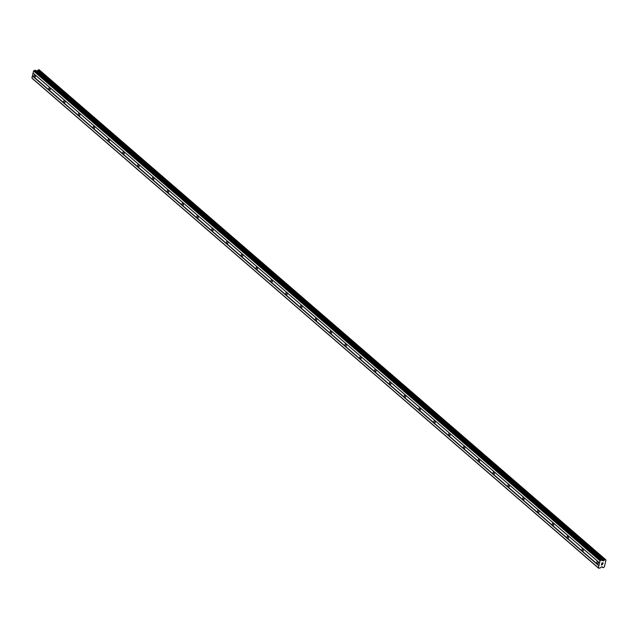 <?xml version="1.0" encoding="UTF-8"?>
<svg xmlns="http://www.w3.org/2000/svg" width="638" height="638" viewBox="0 0 638 638"><rect width="100%" height="100%" fill="white"/><g stroke="black" fill="none" stroke-linecap="round" stroke-linejoin="round"><path stroke-width="0.96" d="M34.954 75.077A1.164 0.678 82 0 1 35.409 76.329A1.164 0.678 82 0 1 34.875 77.238A1.164 0.678 82 0 1 34.476 77.094A1.164 0.678 82 0 1 34.029 75.842A1.164 0.678 82 0 1 34.556 74.933A1.164 0.678 82 0 1 34.954 75.077M49.764 87.885A1.164 0.678 82 0 1 50.219 89.137A1.164 0.678 82 0 1 49.684 90.038A1.164 0.678 82 0 1 49.285 89.902A1.164 0.678 82 0 1 48.839 88.65A1.164 0.678 82 0 1 49.365 87.741A1.164 0.678 82 0 1 49.764 87.885M64.574 100.684A1.164 0.678 82 0 1 65.02 101.936A1.164 0.678 82 0 1 64.494 102.846A1.164 0.678 82 0 1 64.095 102.702A1.164 0.678 82 0 1 63.648 101.45A1.164 0.678 82 0 1 64.175 100.549A1.164 0.678 82 0 1 64.574 100.684M79.383 113.492A1.164 0.678 82 0 1 79.83 114.744A1.164 0.678 82 0 1 79.303 115.653A1.164 0.678 82 0 1 78.905 115.51A1.164 0.678 82 0 1 78.458 114.258A1.164 0.678 82 0 1 78.984 113.349A1.164 0.678 82 0 1 79.383 113.492M94.193 126.3A1.164 0.678 82 0 1 94.639 127.552A1.164 0.678 82 0 1 94.113 128.461A1.164 0.678 82 0 1 93.714 128.318A1.164 0.678 82 0 1 93.268 127.066A1.164 0.678 82 0 1 93.794 126.157A1.164 0.678 82 0 1 94.193 126.3M109.002 139.1A1.164 0.678 82 0 1 109.449 140.36A1.164 0.678 82 0 1 108.923 141.261A1.164 0.678 82 0 1 108.524 141.126A1.164 0.678 82 0 1 108.069 139.866A1.164 0.678 82 0 1 108.604 138.964A1.164 0.678 82 0 1 109.002 139.1M123.812 151.908A1.164 0.678 82 0 1 124.258 153.16A1.164 0.678 82 0 1 123.732 154.069A1.164 0.678 82 0 1 123.333 153.925A1.164 0.678 82 0 1 122.879 152.673A1.164 0.678 82 0 1 123.413 151.764A1.164 0.678 82 0 1 123.812 151.908M138.621 164.716A1.164 0.678 82 0 1 139.068 165.968A1.164 0.678 82 0 1 138.542 166.877A1.164 0.678 82 0 1 138.143 166.733A1.164 0.678 82 0 1 137.688 165.481A1.164 0.678 82 0 1 138.223 164.572A1.164 0.678 82 0 1 138.621 164.716M153.431 177.523A1.164 0.678 82 0 1 153.878 178.776A1.164 0.678 82 0 1 153.351 179.677A1.164 0.678 82 0 1 152.953 179.541A1.164 0.678 82 0 1 152.498 178.289A1.164 0.678 82 0 1 153.032 177.38A1.164 0.678 82 0 1 153.431 177.523M168.241 190.323A1.164 0.678 82 0 1 168.687 191.575A1.164 0.678 82 0 1 168.161 192.485A1.164 0.678 82 0 1 167.762 192.341A1.164 0.678 82 0 1 167.308 191.089A1.164 0.678 82 0 1 167.842 190.188A1.164 0.678 82 0 1 168.241 190.323M183.05 203.131A1.164 0.678 82 0 1 183.497 204.383A1.164 0.678 82 0 1 182.97 205.292A1.164 0.678 82 0 1 182.572 205.149A1.164 0.678 82 0 1 182.117 203.897A1.164 0.678 82 0 1 182.643 202.988A1.164 0.678 82 0 1 183.05 203.131M197.86 215.939A1.164 0.678 82 0 1 198.306 217.191A1.164 0.678 82 0 1 197.78 218.1A1.164 0.678 82 0 1 197.381 217.957A1.164 0.678 82 0 1 196.927 216.705A1.164 0.678 82 0 1 197.453 215.796A1.164 0.678 82 0 1 197.86 215.939M212.661 228.739A1.164 0.678 82 0 1 213.116 229.999A1.164 0.678 82 0 1 212.59 230.9A1.164 0.678 82 0 1 212.191 230.765A1.164 0.678 82 0 1 211.736 229.505A1.164 0.678 82 0 1 212.263 228.603A1.164 0.678 82 0 1 212.661 228.739M227.471 241.547A1.164 0.678 82 0 1 227.925 242.799A1.164 0.678 82 0 1 227.399 243.708A1.164 0.678 82 0 1 227 243.564A1.164 0.678 82 0 1 226.546 242.312A1.164 0.678 82 0 1 227.072 241.403A1.164 0.678 82 0 1 227.471 241.547M242.281 254.355A1.164 0.678 82 0 1 242.735 255.607A1.164 0.678 82 0 1 242.209 256.516A1.164 0.678 82 0 1 241.81 256.372A1.164 0.678 82 0 1 241.355 255.12A1.164 0.678 82 0 1 241.882 254.211A1.164 0.678 82 0 1 242.281 254.355M257.09 267.163A1.164 0.678 82 0 1 257.545 268.415A1.164 0.678 82 0 1 257.018 269.316A1.164 0.678 82 0 1 256.612 269.18A1.164 0.678 82 0 1 256.165 267.928A1.164 0.678 82 0 1 256.691 267.019A1.164 0.678 82 0 1 257.09 267.163M271.9 279.962A1.164 0.678 82 0 1 272.354 281.214A1.164 0.678 82 0 1 271.828 282.124A1.164 0.678 82 0 1 271.421 281.98A1.164 0.678 82 0 1 270.975 280.728A1.164 0.678 82 0 1 271.501 279.827A1.164 0.678 82 0 1 271.9 279.962M286.709 292.77A1.164 0.678 82 0 1 287.164 294.022A1.164 0.678 82 0 1 286.629 294.931A1.164 0.678 82 0 1 286.231 294.788A1.164 0.678 82 0 1 285.784 293.536A1.164 0.678 82 0 1 286.31 292.627A1.164 0.678 82 0 1 286.709 292.77M301.519 305.578A1.164 0.678 82 0 1 301.973 306.83A1.164 0.678 82 0 1 301.439 307.731A1.164 0.678 82 0 1 301.04 307.596A1.164 0.678 82 0 1 300.594 306.344A1.164 0.678 82 0 1 301.12 305.435A1.164 0.678 82 0 1 301.519 305.578M316.328 318.378A1.164 0.678 82 0 1 316.783 319.63A1.164 0.678 82 0 1 316.249 320.539A1.164 0.678 82 0 1 315.85 320.396A1.164 0.678 82 0 1 315.403 319.144A1.164 0.678 82 0 1 315.93 318.242A1.164 0.678 82 0 1 316.328 318.378M331.138 331.186A1.164 0.678 82 0 1 331.593 332.438A1.164 0.678 82 0 1 331.058 333.347A1.164 0.678 82 0 1 330.659 333.203A1.164 0.678 82 0 1 330.213 331.951A1.164 0.678 82 0 1 330.739 331.042A1.164 0.678 82 0 1 331.138 331.186M345.948 343.994A1.164 0.678 82 0 1 346.402 345.246A1.164 0.678 82 0 1 345.868 346.155A1.164 0.678 82 0 1 345.469 346.011A1.164 0.678 82 0 1 345.022 344.759A1.164 0.678 82 0 1 345.549 343.85A1.164 0.678 82 0 1 345.948 343.994M360.757 356.794A1.164 0.678 82 0 1 361.204 358.054A1.164 0.678 82 0 1 360.677 358.955A1.164 0.678 82 0 1 360.279 358.819A1.164 0.678 82 0 1 359.832 357.559A1.164 0.678 82 0 1 360.358 356.658A1.164 0.678 82 0 1 360.757 356.794M375.567 369.601A1.164 0.678 82 0 1 376.013 370.853A1.164 0.678 82 0 1 375.487 371.763A1.164 0.678 82 0 1 375.088 371.619A1.164 0.678 82 0 1 374.642 370.367A1.164 0.678 82 0 1 375.168 369.458A1.164 0.678 82 0 1 375.567 369.601M390.376 382.409A1.164 0.678 82 0 1 390.823 383.661A1.164 0.678 82 0 1 390.296 384.57A1.164 0.678 82 0 1 389.898 384.427A1.164 0.678 82 0 1 389.451 383.175A1.164 0.678 82 0 1 389.978 382.266A1.164 0.678 82 0 1 390.376 382.409M405.186 395.217A1.164 0.678 82 0 1 405.632 396.469A1.164 0.678 82 0 1 405.106 397.37A1.164 0.678 82 0 1 404.707 397.235A1.164 0.678 82 0 1 404.253 395.983A1.164 0.678 82 0 1 404.787 395.074A1.164 0.678 82 0 1 405.186 395.217M419.995 408.017A1.164 0.678 82 0 1 420.442 409.269A1.164 0.678 82 0 1 419.916 410.178A1.164 0.678 82 0 1 419.517 410.035A1.164 0.678 82 0 1 419.062 408.783A1.164 0.678 82 0 1 419.597 407.881A1.164 0.678 82 0 1 419.995 408.017M434.805 420.825A1.164 0.678 82 0 1 435.252 422.077A1.164 0.678 82 0 1 434.725 422.986A1.164 0.678 82 0 1 434.326 422.842A1.164 0.678 82 0 1 433.872 421.59A1.164 0.678 82 0 1 434.406 420.681A1.164 0.678 82 0 1 434.805 420.825M449.615 433.633A1.164 0.678 82 0 1 450.061 434.885A1.164 0.678 82 0 1 449.535 435.794A1.164 0.678 82 0 1 449.136 435.65A1.164 0.678 82 0 1 448.681 434.398A1.164 0.678 82 0 1 449.216 433.489A1.164 0.678 82 0 1 449.615 433.633M464.424 446.433A1.164 0.678 82 0 1 464.871 447.685A1.164 0.678 82 0 1 464.344 448.594A1.164 0.678 82 0 1 463.946 448.45A1.164 0.678 82 0 1 463.491 447.198A1.164 0.678 82 0 1 464.025 446.297A1.164 0.678 82 0 1 464.424 446.433M479.234 459.24A1.164 0.678 82 0 1 479.68 460.492A1.164 0.678 82 0 1 479.154 461.402A1.164 0.678 82 0 1 478.755 461.258A1.164 0.678 82 0 1 478.301 460.006A1.164 0.678 82 0 1 478.827 459.097A1.164 0.678 82 0 1 479.234 459.24M494.043 472.048A1.164 0.678 82 0 1 494.49 473.3A1.164 0.678 82 0 1 493.964 474.209A1.164 0.678 82 0 1 493.565 474.066A1.164 0.678 82 0 1 493.11 472.814A1.164 0.678 82 0 1 493.637 471.905A1.164 0.678 82 0 1 494.043 472.048M508.853 484.848A1.164 0.678 82 0 1 509.299 486.108A1.164 0.678 82 0 1 508.773 487.009A1.164 0.678 82 0 1 508.374 486.874A1.164 0.678 82 0 1 507.92 485.614A1.164 0.678 82 0 1 508.446 484.713A1.164 0.678 82 0 1 508.853 484.848M523.654 497.656A1.164 0.678 82 0 1 524.109 498.908A1.164 0.678 82 0 1 523.583 499.817A1.164 0.678 82 0 1 523.184 499.674A1.164 0.678 82 0 1 522.729 498.422A1.164 0.678 82 0 1 523.256 497.512A1.164 0.678 82 0 1 523.654 497.656M538.464 510.464A1.164 0.678 82 0 1 538.919 511.716A1.164 0.678 82 0 1 538.392 512.625A1.164 0.678 82 0 1 537.994 512.481A1.164 0.678 82 0 1 537.539 511.229A1.164 0.678 82 0 1 538.065 510.32A1.164 0.678 82 0 1 538.464 510.464M553.274 523.272A1.164 0.678 82 0 1 553.728 524.524A1.164 0.678 82 0 1 553.202 525.425A1.164 0.678 82 0 1 552.803 525.289A1.164 0.678 82 0 1 552.349 524.037A1.164 0.678 82 0 1 552.875 523.128A1.164 0.678 82 0 1 553.274 523.272M568.083 536.072A1.164 0.678 82 0 1 568.538 537.324A1.164 0.678 82 0 1 568.011 538.233A1.164 0.678 82 0 1 567.605 538.089A1.164 0.678 82 0 1 567.158 536.837A1.164 0.678 82 0 1 567.684 535.936A1.164 0.678 82 0 1 568.083 536.072M582.893 548.879A1.164 0.678 82 0 1 583.347 550.131A1.164 0.678 82 0 1 582.821 551.041A1.164 0.678 82 0 1 582.414 550.897A1.164 0.678 82 0 1 581.968 549.645A1.164 0.678 82 0 1 582.494 548.736A1.164 0.678 82 0 1 582.893 548.879M597.702 561.687A1.164 0.678 82 0 1 598.157 562.939A1.164 0.678 82 0 1 597.623 563.848A1.164 0.678 82 0 1 597.224 563.705A1.164 0.678 82 0 1 596.777 562.453A1.164 0.678 82 0 1 597.304 561.544A1.164 0.678 82 0 1 597.702 561.687M602.982 562.923L602.503 562.995L602.982 562.923L602.822 563.593L602.982 562.923M602.424 563.003L601.937 563.067L602.424 563.003M601.937 563.067L601.786 563.737L601.937 563.067M602.902 563.577L603.085 562.828L602.902 563.577M601.706 563.753L601.881 562.995L603.085 562.828M602.184 564.774L602.639 564.375M601.594 564.191L602.001 564.622L601.594 564.191L601.387 565.085M602.527 567.158L602.535 567.166A0.797 0.534 -49.2 0 1 602.91 567.629L603.684 567.533A0.797 0.534 -49.2 0 1 604.345 566.919L605.972 560.036A0.797 0.534 -49.2 0 1 605.558 559.574L604.792 559.693A0.797 0.534 -49.2 0 1 604.162 560.3L602.87 560.874L601.841 560.036L600.015 560.794L598.348 567.836L599.935 568.115L601.435 566.927L602.511 567.142L602.144 566.831M606.004 560.052L605.566 559.67M602.033 560.068L35.616 70.284L33.567 70.985L31.9 78.027L32.259 78.474L598.707 568.283M39.046 69.717L605.494 559.526L39.093 69.725L38.336 69.885A0.797 0.534 -49.2 0 1 37.714 70.483L36.502 71.049M598.348 567.836L31.9 78.027M598.843 565.754L32.394 75.946M604.162 560.3L37.714 70.483M604.106 560.347L37.658 70.539M600.621 560.212L34.165 70.395M600.015 560.794L33.567 70.985M599.529 562.868L33.072 73.059M599.624 562.995L33.168 73.187M599.01 565.595L32.562 75.786M602.91 567.629L602.009 566.847L602.91 567.637M604.888 559.614L38.432 69.805M604.792 559.693L38.336 69.885M603.835 560.611L37.387 70.802M603.524 560.778L37.076 70.97M602.87 560.874L602.288 560.363M601.841 560.036L35.393 70.228M602.934 567.676L601.977 566.847M605.542 559.534L39.093 69.725M602.065 560.092L35.616 70.284"/></g></svg>
